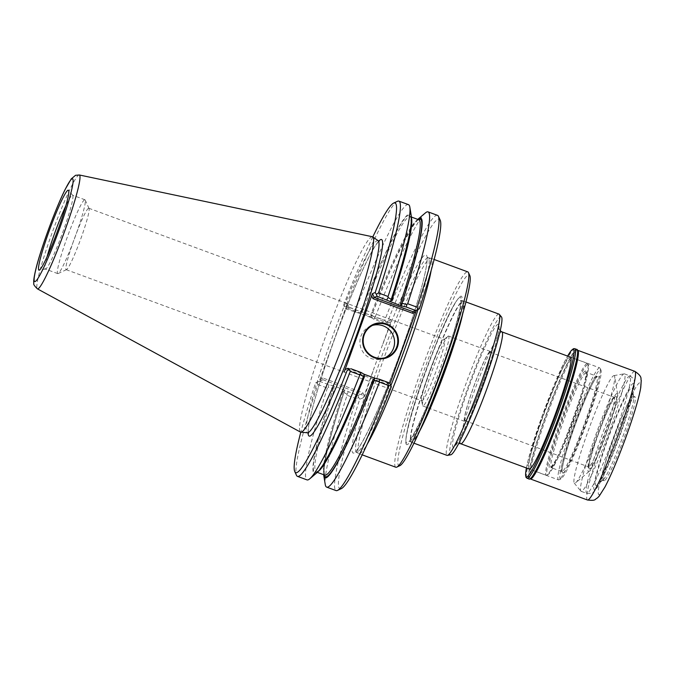 <?xml version="1.0" encoding="UTF-8"?>
<svg xmlns="http://www.w3.org/2000/svg" width="675" height="675" viewBox="0 0 675 675"><rect width="100%" height="100%" fill="white"/><g stroke="black" fill="none" stroke-linecap="round" stroke-linejoin="round"><path stroke-width="0.51" stroke-dasharray="3.38 2.53" d="M560.841 478.946A58.193 5.375 110.2 0 1 575.556 422.221A58.193 5.375 110.2 0 1 600.995 370.178A58.193 5.375 110.2 0 1 585.529 426.229A58.193 5.375 110.2 0 1 560.917 478.913A58.193 5.375 110.2 0 1 560.841 478.946M616.849 393.457A41.723 3.856 -69.8 0 0 597.426 436.016A41.723 3.856 -69.8 0 0 589.098 471.445A41.723 3.856 -69.8 0 0 606.378 433.915A41.723 3.856 -69.8 0 0 617.591 394.158A41.723 3.856 -69.8 0 0 616.849 393.457M613.693 375.671A57.375 5.299 110.2 0 1 613.87 375.621A57.375 5.299 110.2 0 1 614.706 376.633A57.375 5.299 110.2 0 1 599.299 431.308A57.375 5.299 110.2 0 1 575.539 482.903A57.375 5.299 110.2 0 1 574.957 483.275A57.375 5.299 110.2 0 1 574.239 483.131A57.375 5.299 110.2 0 1 589.072 428.406A57.375 5.299 110.2 0 1 613.693 375.671M395.786 467.227A104.093 9.619 110.2 0 1 421.301 370.246A104.093 9.619 110.2 0 1 466.931 271.949A104.093 9.619 110.2 0 1 467.792 271.89M399.811 465.699A101.706 9.391 110.2 0 1 399.684 465.758A101.706 9.391 110.2 0 1 425.393 366.618A101.706 9.391 110.2 0 1 469.868 275.662M407.295 444.606A79.152 7.315 110.2 0 1 405.835 440.615A79.152 7.315 110.2 0 1 427.157 367.85A79.152 7.315 110.2 0 1 458.165 298.654A79.152 7.315 110.2 0 1 445.939 358.813A79.152 7.315 110.2 0 1 407.295 444.606M431.131 270.616A104.093 9.619 -69.8 0 0 430.988 258.323A104.093 9.619 -69.8 0 0 430.751 258.272A104.093 9.619 -69.8 0 0 430.127 258.382A104.093 9.619 -69.8 0 0 384.936 355.455A104.093 9.619 -69.8 0 0 358.762 453.549A104.093 9.619 -69.8 0 0 358.982 453.659A104.093 9.619 -69.8 0 0 367.073 444.403M437.527 215.359A146.669 13.551 -69.8 0 0 384.691 320.338A1485.405 956.686 -155.3 0 1 385.914 322.076L391.433 319.781L390.884 321.697L363.344 397.786L361.564 393.972L362.821 392.715L323.038 378.051L322.945 379.73L319.157 381.502L347.237 303.497L349.026 307.319L348.106 308.433L346.697 305.404M391.433 319.781L387.847 321.19A143.691 13.272 -69.8 0 1 440.218 220.185M419.403 308.804L416.458 310.188M389.559 382.978L386.767 384.067L388.538 387.889L389.939 383.645M348.14 369.832L386.767 384.075L388.538 387.889L391.314 386.809M363.344 397.786L359.758 399.195A143.691 13.272 -69.8 0 0 341.255 488.666M322.945 379.73L361.564 393.972L357.86 395.423L334.066 385.94L328.944 384.767L319.233 381.189L322.945 379.73L315.571 382.911A143.691 13.272 -69.8 0 0 300.814 432.177M372.794 236.908A143.691 13.272 -69.8 0 0 343.651 304.906L347.237 303.497L349.026 307.319L345.406 308.728L344.25 306.712A403.279 49.604 65 0 1 343.651 304.906M349.017 307.319L387.652 321.553L387.88 323.097L348.106 308.433M385.914 322.076A403.279 3.071 155 0 1 387.847 321.19M348.157 369.832L386.775 384.075L387.686 382.953L350.063 369.082M359.758 399.195A403.532 49.638 65 0 1 358.678 397.44A543.653 493.678 8.6 0 1 356.476 398.739A146.669 13.551 -69.8 0 0 336.066 490.59M357.86 395.423L358.678 397.44M315.571 382.911A403.532 3.08 155 0 1 317.174 382.143L319.233 381.189M317.174 382.143A543.653 493.678 -171.4 0 0 317.858 384.505A146.669 13.551 -69.8 0 0 296.485 475.327M397.507 201.277A146.669 13.551 -69.8 0 0 346.064 306.104A1485.405 956.686 24.7 0 0 344.25 306.712M345.406 308.728L360.138 313.529L362.23 311.808L360.644 312.289L360.931 311.243L355.818 310.095A1559.579 1004.459 24.7 0 0 355.632 309.631L346.064 306.104M417.774 219.383A138.409 12.783 -69.8 0 0 371.655 315.2L371.368 316.238L370.718 314.938L371.107 317.571L360.138 313.529M371.107 317.571L374.001 319.267L384.033 322.971M374.001 319.267L374.895 317.132A1559.579 1004.459 -155.3 0 1 375.258 316.862L384.691 320.338M425.393 212.92A146.669 13.551 -69.8 0 0 375.258 316.862M356.476 398.739L347.051 395.263A146.669 13.551 -69.8 0 0 325.257 484.574M347.051 395.263A650.557 590.76 8.6 0 1 347.017 394.251L348.292 391.897M347.017 394.251L343.853 392.42A138.409 12.783 -69.8 0 0 323.654 474.702M345.035 389.99L343.102 391.643L344.343 391.306L343.853 392.42M343.102 391.643A136.055 12.572 -69.8 0 0 324.743 475.107C324.776 473.2 324.802 479.706 324.093 469.834C325.046 456.14 331.805 429.933 344.377 391.205L344.343 391.306A137.253 12.682 -69.8 0 0 324.287 474.938M328.944 384.767L328.177 387.307L333.129 388.471L333.619 387.357L334.614 388.513L334.066 385.94M317.858 384.505L327.417 388.032A650.557 590.76 -171.4 0 0 328.177 387.307M327.417 388.032A146.669 13.551 -69.8 0 0 307.007 479.883M408.468 204.643A146.669 13.551 -69.8 0 0 355.632 309.631M355.818 310.095L355.582 312.483M372.44 236.748A104.093 9.619 -69.8 0 0 371.706 236.841A104.093 9.619 -69.8 0 0 326.312 334.479A104.093 9.619 -69.8 0 0 300.442 432.068M371.655 315.2L374.895 317.132M418.407 219.62A137.253 12.682 -69.8 0 0 371.368 316.238L371.334 316.322C392.901 259.445 416.357 216.439 418.863 219.788M385.189 357.699A17.432 17.305 -111.4 0 1 361.117 348.511A17.432 17.305 -111.4 0 1 372.507 325.409M333.129 388.471A138.409 12.783 -69.8 0 0 316.87 472.795M411.37 216.439A138.409 12.783 -69.8 0 0 360.931 311.243M47.081 256.753A39.344 3.637 -69.8 0 0 45.352 269.038A39.344 3.637 -69.8 0 0 45.487 269.055A39.344 3.637 -69.8 0 0 62.362 233.381A39.344 3.637 -69.8 0 0 72.681 195.286A39.344 3.637 -69.8 0 0 72.562 195.21A39.344 3.637 -69.8 0 0 72.242 195.235A39.344 3.637 -69.8 0 0 65.905 205.681M84.611 199.792A39.344 3.637 -69.8 0 0 67.365 236.942A39.344 3.637 -69.8 0 0 57.721 273.603A39.344 3.637 -69.8 0 0 58.101 273.561A39.344 3.637 -69.8 0 0 74.739 237.946A39.344 3.637 -69.8 0 0 85.193 200.045A39.344 3.637 -69.8 0 0 84.94 199.775A39.344 3.637 -69.8 0 0 84.611 199.792M88.56 208.271A32.729 3.021 -69.8 0 0 74.208 239.178A32.729 3.021 -69.8 0 0 66.192 269.671A32.729 3.021 -69.8 0 0 66.504 269.637A32.729 3.021 -69.8 0 0 80.35 240.013A32.729 3.021 -69.8 0 0 89.041 208.482A32.729 3.021 -69.8 0 0 88.83 208.254A32.729 3.021 -69.8 0 0 88.56 208.271M419.268 431.781A75.254 6.953 110.2 0 1 411.944 442.184A75.254 6.953 110.2 0 1 411.328 442.226A75.254 6.953 110.2 0 1 410.923 441.872A75.254 6.953 110.2 0 1 430.692 369.588A75.254 6.953 110.2 0 1 462.763 301.042A75.254 6.953 110.2 0 1 462.856 301.008A75.254 6.953 110.2 0 1 463.388 300.999A75.254 6.953 110.2 0 1 462.653 314.103M613.913 397.288A37.1 3.426 -69.8 0 0 597.873 431.705A37.1 3.426 -69.8 0 0 588.448 466.822A37.1 3.426 -69.8 0 0 588.549 466.889A37.1 3.426 -69.8 0 0 604.606 433.266A37.1 3.426 -69.8 0 0 614.216 397.263A37.1 3.426 -69.8 0 0 614.098 397.246A37.1 3.426 -69.8 0 0 613.913 397.288M615.862 396.2A38.796 3.586 -69.8 0 0 613.651 398.832A38.796 3.586 -69.8 0 0 599.4 431.342A38.796 3.586 -69.8 0 0 589.14 465.328A38.796 3.586 -69.8 0 0 603.83 439.914A38.796 3.586 -69.8 0 0 615.862 396.2M489.763 352.223A36.433 3.367 -69.8 0 0 473.791 386.623A36.433 3.367 -69.8 0 0 464.856 420.584A36.433 3.367 -69.8 0 0 480.617 387.56A36.433 3.367 -69.8 0 0 490.058 352.207A36.433 3.367 -69.8 0 0 489.763 352.223M490.042 351.456A37.252 3.442 -69.8 0 0 473.707 386.64A37.252 3.442 -69.8 0 0 464.577 421.352A37.252 3.442 -69.8 0 0 480.684 387.585A37.252 3.442 -69.8 0 0 490.345 351.439A37.252 3.442 -69.8 0 0 490.042 351.456M448.267 336.066A37.252 3.442 -69.8 0 0 447.888 336.302A37.252 3.442 -69.8 0 0 432.464 369.807A37.252 3.442 -69.8 0 0 422.457 405.312A37.252 3.442 -69.8 0 0 422.803 405.953A37.252 3.442 -69.8 0 0 423.115 405.937A37.252 3.442 -69.8 0 0 439.442 370.752A37.252 3.442 -69.8 0 0 448.58 336.04A37.252 3.442 -69.8 0 0 448.267 336.066M422.204 400.79A32.729 3.021 110.2 0 1 421.926 400.807A32.729 3.021 110.2 0 1 421.622 400.241A32.729 3.021 110.2 0 1 430.414 369.056A32.729 3.021 110.2 0 1 443.964 339.618A32.729 3.021 110.2 0 1 444.302 339.407A32.729 3.021 110.2 0 1 444.572 339.39A32.729 3.021 110.2 0 1 436.548 369.883A32.729 3.021 110.2 0 1 422.204 400.79M586.972 363.445A59.611 5.51 -69.8 0 0 560.841 419.732A59.611 5.51 -69.8 0 0 546.227 475.276A59.611 5.51 -69.8 0 0 546.792 475.208A59.611 5.51 -69.8 0 0 572.012 421.251A59.611 5.51 -69.8 0 0 587.849 363.833A59.611 5.51 -69.8 0 0 587.461 363.412A59.611 5.51 -69.8 0 0 586.972 363.445M587.503 364.593A58.717 5.425 -69.8 0 0 560.832 422.592A58.717 5.425 -69.8 0 0 547.931 474.677A58.717 5.425 -69.8 0 0 572.771 421.529A58.717 5.425 -69.8 0 0 588.372 364.973A58.717 5.425 -69.8 0 0 587.503 364.593M501.525 317.005A73.533 6.792 -69.8 0 0 500.614 316.82A73.533 6.792 -69.8 0 0 467.708 388.108A73.533 6.792 -69.8 0 0 450.731 454.807M499.036 314.137A75.254 6.953 -69.8 0 0 498.412 314.179A75.254 6.953 -69.8 0 0 465.421 385.248A75.254 6.953 -69.8 0 0 446.977 455.363M558.942 479.832A59.687 5.51 110.2 0 1 558.453 479.858A59.687 5.51 110.2 0 1 573.927 421.951A59.687 5.51 110.2 0 1 599.737 367.858A59.687 5.51 110.2 0 1 600.126 368.28A59.687 5.51 110.2 0 1 584.272 425.765A59.687 5.51 110.2 0 1 559.018 479.798A59.687 5.51 110.2 0 1 558.942 479.832M581.631 491.282A62.589 5.78 110.2 0 1 581.116 491.316A62.589 5.78 110.2 0 1 580.854 491.122A62.589 5.78 110.2 0 1 597.341 430.582A62.589 5.78 110.2 0 1 624.088 373.832A62.589 5.78 110.2 0 1 624.409 373.857A62.589 5.78 110.2 0 1 609.069 432.177A62.589 5.78 110.2 0 1 581.631 491.282M528.981 468.914A59.687 5.51 110.2 0 1 544.683 411.176A59.687 5.51 110.2 0 1 570.215 357.058M602.75 480.068A44.71 4.126 110.2 0 1 602.378 480.094A44.71 4.126 110.2 0 1 613.963 436.717A44.71 4.126 110.2 0 1 633.302 396.191A44.71 4.126 110.2 0 1 633.724 396.968A44.71 4.126 110.2 0 1 621.717 439.568A44.71 4.126 110.2 0 1 603.205 479.773A44.71 4.126 110.2 0 1 602.75 480.068M604.378 480.667A44.71 4.126 110.2 0 1 604.007 480.693A44.71 4.126 110.2 0 1 615.6 437.316A44.71 4.126 110.2 0 1 634.939 396.799A44.71 4.126 110.2 0 1 623.978 438.455A44.71 4.126 110.2 0 1 604.378 480.667M596.346 485.46A52.009 4.801 110.2 0 1 610.116 433.097A52.009 4.801 110.2 0 1 632.382 388.792A52.009 4.801 110.2 0 1 618.41 438.353A52.009 4.801 110.2 0 1 596.869 485.123A52.009 4.801 110.2 0 1 596.346 485.46M576.931 349.372A69.145 6.387 -69.8 0 0 576.357 349.405A69.145 6.387 -69.8 0 0 546.05 414.703A69.145 6.387 -69.8 0 0 529.099 479.123M562.984 473.006A51.857 4.792 110.2 0 1 584.086 402.081A51.857 4.792 110.2 0 1 594.397 398.039A51.857 4.792 110.2 0 1 562.984 473.006M453.651 447.263A65.568 6.058 110.2 0 1 480.347 357.59A65.568 6.058 110.2 0 1 493.374 352.477A65.568 6.058 110.2 0 1 453.651 447.263M460.738 443.762A59.611 5.51 110.2 0 1 475.352 388.226A59.611 5.51 110.2 0 1 501.483 331.931A59.611 5.51 110.2 0 1 501.972 331.898M417.994 309.471A103.351 9.543 -69.8 0 0 427.891 258.01A103.351 9.543 -69.8 0 0 427.275 258.12A103.351 9.543 -69.8 0 0 382.404 354.502A103.351 9.543 -69.8 0 0 356.425 451.887A103.351 9.543 -69.8 0 0 390.901 385.543M373.022 371.317A105.654 9.762 -69.8 0 0 355.067 452.309A105.654 9.762 -69.8 0 0 403.203 345.035A105.654 9.762 -69.8 0 0 425.25 254.931A105.654 9.762 -69.8 0 0 382.092 346.123M323.038 378.051L320.034 379.46M387.88 323.097L390.884 321.697M364.23 395.744L362.821 392.715M378.624 241.27A104.667 9.669 -69.8 0 0 336.319 334.37A104.667 9.669 -69.8 0 0 308.07 432.65M387.686 382.953L389.095 385.982M378.202 240.739A102.364 9.458 -69.8 0 0 377.139 240.688A102.364 9.458 -69.8 0 0 331.83 338.538A102.364 9.458 -69.8 0 0 307.412 432.776M318.313 471.361A136.055 12.572 110.2 0 1 316.246 471.977A136.055 12.572 110.2 0 1 334.614 388.513M362.23 311.808A136.055 12.572 110.2 0 1 410.366 216.658A136.055 12.572 110.2 0 1 411.539 218.464M418.854 219.788A136.055 12.572 -69.8 0 0 370.718 314.938M363.741 375.528A137.253 12.682 110.2 0 1 315.858 472.61A137.253 12.682 110.2 0 1 333.619 387.357M79.329 174.977A60.674 5.603 -69.8 0 0 78.899 175.028A60.674 5.603 -69.8 0 0 52.439 231.938A60.674 5.603 -69.8 0 0 37.361 288.824M360.644 312.289A137.253 12.682 110.2 0 1 408.527 215.198A137.253 12.682 110.2 0 1 390.766 300.459M460.696 320.726A75.001 6.927 -69.8 0 0 462.459 301.134A75.001 6.927 -69.8 0 0 462.367 301.16A75.001 6.927 -69.8 0 0 430.405 369.478A75.001 6.927 -69.8 0 0 410.712 441.526A75.001 6.927 -69.8 0 0 411.725 441.83A75.001 6.927 -69.8 0 0 422.086 425.469M459.768 297.43A77.617 7.172 -69.8 0 0 457.245 299.886A77.617 7.172 -69.8 0 0 426.836 367.732A77.617 7.172 -69.8 0 0 405.928 439.087A77.617 7.172 -69.8 0 0 407.363 442.994A77.617 7.172 -69.8 0 0 442.471 366.719A77.617 7.172 -69.8 0 0 459.768 297.43M562.267 471.479A50.667 4.683 110.2 0 1 561.853 471.504A50.667 4.683 110.2 0 1 574.265 424.297A50.667 4.683 110.2 0 1 596.481 376.448A50.667 4.683 110.2 0 1 596.903 376.422A50.667 4.683 110.2 0 1 584.483 423.63A50.667 4.683 110.2 0 1 562.267 471.479M585.191 371.022A51.857 4.792 -69.8 0 0 553.77 445.989A51.857 4.792 -69.8 0 0 564.081 441.948A51.857 4.792 -69.8 0 0 585.191 371.022M585.9 372.549A50.667 4.683 -69.8 0 0 563.684 420.398A50.667 4.683 -69.8 0 0 551.273 467.606A50.667 4.683 -69.8 0 0 573.185 421.681A50.667 4.683 -69.8 0 0 586.313 372.524A50.667 4.683 -69.8 0 0 585.9 372.549M594.785 489.797A56.633 5.231 110.2 0 1 617.836 412.349A56.633 5.231 110.2 0 1 629.092 407.928A56.633 5.231 110.2 0 1 594.785 489.797M587.199 493.332A62.589 5.78 110.2 0 1 586.685 493.366A62.589 5.78 110.2 0 1 602.91 432.641A62.589 5.78 110.2 0 1 629.977 375.907A62.589 5.78 110.2 0 1 614.638 434.227A62.589 5.78 110.2 0 1 587.199 493.332M634.829 371.343A68.555 6.328 -69.8 0 0 634.264 371.385A68.555 6.328 -69.8 0 0 604.209 436.118A68.555 6.328 -69.8 0 0 587.41 499.981M639.596 382.843A59.611 5.51 -69.8 0 0 603.484 469.015A59.611 5.51 -69.8 0 0 615.33 464.366A59.611 5.51 -69.8 0 0 639.596 382.843M577.176 350.342A68.555 6.328 -69.8 0 0 547.13 415.074A68.555 6.328 -69.8 0 0 530.322 478.938L530.077 478.904A68.901 6.362 -69.8 0 1 545.214 417.783A68.901 6.362 -69.8 0 1 576.509 349.718A68.901 6.362 -69.8 0 1 577.53 350.165L577.741 350.3A68.555 6.328 -69.8 0 0 577.176 350.342M574.889 348.612A69.145 6.387 -69.8 0 0 574.315 348.654A69.145 6.387 -69.8 0 0 543.999 413.944A69.145 6.387 -69.8 0 0 527.057 478.373M526.39 467.961L528.247 459.768L542.396 415.192L563.49 364.002L567.624 356.105A67.956 6.278 -69.8 0 0 543.966 410.915A67.956 6.278 -69.8 0 0 526.416 467.969M617.591 394.158L614.706 376.633M589.098 471.445L575.539 482.903M500.226 330.843L498.766 328.371L498.732 329.653C498.369 333.889 496.479 341.828 493.037 353.455C488.371 368.904 482.608 385.358 475.74 402.815C469.15 419.377 463.632 431.629 459.186 439.552L456.005 444.369L458.722 443.433M434.168 259.495L430.988 258.323M362.163 454.832L358.982 453.659M430.751 258.272L426.87 257.42L427.089 259.63C427.073 263.267 425.993 269.544 423.858 278.471C418.947 298.477 410.965 323.679 399.929 354.088C389.964 381.265 380.438 404.57 371.36 424.01C365.065 437.341 360.264 446.006 356.965 450.023L355.261 451.676L358.762 453.549M349.026 307.311L387.652 321.553M308.441 433.375L308.222 431.047C308.323 425.9 310.281 416.281 314.094 402.19C319.756 381.696 327.569 358.012 337.525 331.121C348.764 301.109 358.957 276.978 368.111 258.744C372.17 250.796 375.359 245.422 377.671 242.612L379.375 240.958M317.334 472.373L316.246 471.977L317.048 471.631C323.435 468.146 343.71 427.123 363.766 375.435M411.455 217.055L410.366 216.658C410.324 218.565 410.307 212.06 411.016 221.923C410.062 235.617 403.296 261.832 390.724 300.561M374.102 324.683L370.853 325.957M386.843 357.142L383.594 358.417M45.487 269.055L39.217 270.152M72.681 195.286L68.622 190.384M84.94 199.775L72.562 195.21M57.721 273.603L45.352 269.038M89.041 208.482L85.193 200.045M66.504 269.637L58.101 273.561M462.856 301.008L460.612 300.358L460.721 301.193C460.856 304.855 459.177 312.972 455.684 325.544C451.583 339.989 446.15 356.341 439.391 374.6C432.025 394.335 425.157 410.839 418.787 424.102C414.517 432.835 411.387 438.252 409.404 440.362L408.797 440.91L410.923 441.872M458.165 298.654L457.245 299.886C452.866 305.927 446.85 318.018 439.197 336.15L423.343 377.241C412.872 407.05 407.067 427.672 405.928 439.087L405.835 440.615M588.448 466.822L588.971 467.623L589.14 465.328M614.098 397.246L615.009 396.984L613.651 398.832M464.856 420.584L588.549 466.889M490.058 352.207L614.216 397.263M490.345 351.439L448.58 336.04M464.577 421.352L422.803 405.953M421.622 400.241L422.457 405.312M443.964 339.618L447.888 336.302M588.372 364.973L587.849 363.833M547.931 474.677L546.792 475.208M561.853 471.504L563.195 463.447C564.764 456.502 567.439 447.407 571.244 436.16C576.02 422.137 581.015 409.109 586.237 397.077C590.001 388.471 593.038 382.396 595.342 378.844L597.324 376.439L585.984 372.262L585.934 375.376C584.921 384.421 576.214 411.851 567.067 434.624C562.655 445.643 558.79 454.3 555.474 460.595L550.842 467.589L561.853 471.504M587.461 363.412L570.738 357.244M546.227 475.276L529.495 469.108M465.978 301.953L463.388 300.999M413.918 443.18L411.328 442.226M66.192 269.671L421.926 400.807M88.83 208.254L444.572 339.39M600.995 370.178L600.126 368.28M560.917 478.913L559.018 479.798M624.409 373.857L629.977 375.907C633.201 378.211 634.601 379.856 634.196 380.843C634.821 380.902 634.584 384.379 633.479 391.264C631.884 398.942 628.931 409.193 624.645 422.018C619.456 437.392 613.946 451.879 608.116 465.488C604.015 474.989 600.522 482.11 597.628 486.852C594.953 490.961 592.869 493.104 591.393 493.29L586.685 493.366L581.116 491.316M574.239 483.131L580.854 491.122M613.87 375.621L624.088 373.832M529.217 469.083L558.453 479.858M570.502 357.083L599.737 367.858M602.378 480.094L604.007 480.693M633.302 396.191L634.939 396.799M633.724 396.968L632.382 388.792M603.205 479.773L596.869 485.123"/><path stroke-width="1.01" d="M434.168 259.495L467.792 271.89A104.093 9.619 110.2 0 1 468.475 272.624A104.093 9.619 110.2 0 1 440.817 372.887A104.093 9.619 110.2 0 1 396.782 467.117A104.093 9.619 110.2 0 1 396.647 467.176A104.093 9.619 110.2 0 1 395.786 467.227L362.163 454.832M468.475 272.624L469.868 275.662A101.706 9.391 110.2 0 1 442.834 373.629A101.706 9.391 110.2 0 1 399.811 465.699L396.782 467.117M367.073 444.403A104.093 9.619 -69.8 0 0 404.004 359.319A104.093 9.619 -69.8 0 0 431.131 270.616M389.939 383.645L415.758 311.926L412.746 313.335L412.847 311.656L417.791 309.572A403.532 3.08 155 0 0 419.403 308.804A143.691 13.272 -69.8 0 0 440.218 220.185L438.48 216.388A146.669 13.551 -69.8 0 0 437.527 215.359L428.093 211.882A146.669 13.551 -69.8 0 0 425.393 212.92L418.238 218.962A138.409 12.783 -69.8 0 0 417.774 219.383M415.758 311.926L416.458 310.188M323.654 474.702A138.409 12.783 -69.8 0 0 323.738 475.327L325.257 484.574A146.669 13.551 -69.8 0 0 326.641 487.114L336.066 490.59A146.669 13.551 -69.8 0 0 337.466 490.43L341.255 488.666A143.691 13.272 -69.8 0 0 391.314 386.809A403.279 49.604 65 0 0 390.715 384.995L389.559 382.978L379.527 379.282L379.291 381.67A1559.579 1004.459 24.7 0 0 379.477 382.134L388.901 385.611A1485.405 956.686 24.7 0 0 390.715 384.995M37.361 288.824A60.674 5.603 -69.8 0 0 63.678 233.862A60.674 5.603 -69.8 0 0 79.329 174.977L75.532 175.306L71.288 178.85L65.272 189.203C56.126 207.233 41.344 247.016 36.079 268.186C33.117 280.387 33.691 282.445 33.843 283.441C33.227 284.116 34.4 285.913 37.361 288.824L300.442 432.068A104.093 9.619 -69.8 0 0 300.797 432.177A143.691 13.272 -69.8 0 0 294.747 471.521A143.691 13.272 -69.8 0 0 347.127 370.516L349.051 369.638A403.279 3.071 155 0 1 347.127 370.516M412.746 313.335L372.971 298.671L374.228 297.422L372.448 293.6L344.36 371.604M372.448 293.6L375.207 292.511A143.691 13.272 -69.8 0 0 393.719 203.048A143.691 13.272 -69.8 0 0 372.794 236.908M417.791 309.572A543.653 493.678 -171.4 0 0 417.108 307.209A146.669 13.551 -69.8 0 0 438.48 216.388M412.847 311.656L374.228 297.422L377.106 296.283L376.287 294.266A543.653 493.678 8.6 0 1 378.489 292.967A146.669 13.551 -69.8 0 0 398.9 201.116A146.669 13.551 -69.8 0 0 397.507 201.277L393.719 203.048M386.623 323.983A18.031 17.896 -111.4 0 1 392.082 354.721A18.031 17.896 -111.4 0 1 362.905 343.963A18.031 17.896 -111.4 0 1 386.623 323.983M337.466 490.43A146.669 13.551 -69.8 0 0 388.901 385.611M294.747 471.521L296.485 475.327A146.669 13.551 -69.8 0 0 297.447 476.356A146.669 13.551 -69.8 0 0 350.283 371.368A1485.405 956.686 -155.3 0 1 349.051 369.638M348.157 369.832L347.912 368.288L344.9 369.689M375.207 292.511A403.532 49.638 65 0 1 376.287 294.266M417.108 307.209L407.683 303.733A146.669 13.551 -69.8 0 0 428.093 211.882M407.683 303.733A650.557 590.76 -171.4 0 0 406.924 304.459L406.164 306.998L401.034 305.817L377.106 296.283M415.733 310.525L406.164 306.998M386.353 324.565A17.432 17.305 -111.4 0 1 386.843 357.142A17.432 17.305 -111.4 0 1 364.365 347.237A17.432 17.305 -111.4 0 1 386.353 324.565M323.738 475.327A138.409 12.783 -69.8 0 0 374.169 380.514L374.465 379.477L372.878 379.957L374.962 378.236L364.002 374.195L364.382 376.827L363.741 375.528L363.454 376.566L360.214 374.633A1559.579 1004.459 -155.3 0 1 359.843 374.895L350.283 371.368M374.962 378.236L379.527 379.282M350.933 368.744L361.108 372.49L364.002 374.195M326.641 487.114A146.669 13.551 -69.8 0 0 379.477 382.134M297.447 476.356L307.007 479.883A146.669 13.551 -69.8 0 0 309.715 478.845A146.669 13.551 -69.8 0 0 359.843 374.895M360.214 374.633L361.108 372.49M386.817 299.86L388.091 297.515L391.255 299.337L390.732 300.561M378.489 292.967L388.058 296.494A650.557 590.76 8.6 0 1 388.091 297.515M388.058 296.494A146.669 13.551 -69.8 0 0 409.852 207.191A146.669 13.551 -69.8 0 0 408.468 204.643L398.9 201.116M379.375 240.958L378.202 240.739A102.364 9.458 -69.8 0 1 351.456 339.947A102.364 9.458 -69.8 0 1 307.412 432.776L300.797 432.177A104.093 9.619 -69.8 0 0 345.583 337.778A104.093 9.619 -69.8 0 0 372.777 236.9A104.093 9.619 -69.8 0 0 372.44 236.748L79.329 174.977M390.766 300.459L392.006 300.113L390.074 301.776M401.034 305.817L400.494 303.244L401.49 304.408L401.971 303.286A138.409 12.783 -69.8 0 0 418.238 218.962M406.924 304.459L401.971 303.286M372.507 325.409A17.432 17.305 -111.4 0 1 385.189 357.699M374.169 380.514L379.291 381.67M309.715 478.845L316.87 472.795A138.409 12.783 -69.8 0 0 363.454 376.566M391.255 299.337A138.409 12.783 -69.8 0 0 411.37 216.439L409.852 207.191M68.04 190.198A42.618 3.94 -69.8 0 0 48.828 231.896A42.618 3.94 -69.8 0 0 39.217 270.152A42.618 3.94 -69.8 0 0 57.341 231.533A42.618 3.94 -69.8 0 0 68.622 190.384A42.618 3.94 -69.8 0 0 68.04 190.198M65.905 205.681A39.344 3.637 -69.8 0 0 47.081 256.753M462.653 314.103A75.254 6.953 110.2 0 1 419.268 431.781M413.918 443.18L446.977 455.363A75.254 6.953 -69.8 0 0 447.365 455.389L450.731 454.807A73.533 6.792 -69.8 0 0 482.161 388.125A73.533 6.792 -69.8 0 0 501.525 317.005L499.348 314.373A75.254 6.953 -69.8 0 0 499.036 314.137L465.978 301.953M447.365 455.389A75.254 6.953 -69.8 0 0 479.528 387.155A75.254 6.953 -69.8 0 0 499.348 314.373M570.215 357.058A59.687 5.51 110.2 0 1 570.502 357.083A59.687 5.51 110.2 0 1 555.871 412.695A59.687 5.51 110.2 0 1 529.706 469.049A59.687 5.51 110.2 0 1 529.217 469.083A59.687 5.51 110.2 0 1 528.981 468.914M526.39 467.961L525.563 474.154L526.028 477.453L529.099 479.123A69.145 6.387 -69.8 0 0 529.757 479.048A69.145 6.387 -69.8 0 0 559.01 416.458A69.145 6.387 -69.8 0 0 577.387 349.852A69.145 6.387 -69.8 0 0 576.931 349.372L573.48 348.663L570.974 350.907L567.624 356.105A67.956 6.278 -69.8 0 1 572.797 349.355A67.956 6.278 -69.8 0 1 550.733 428.456A67.956 6.278 -69.8 0 1 526.416 467.969M570.738 357.244L501.972 331.898A59.611 5.51 110.2 0 1 487.367 387.442A59.611 5.51 110.2 0 1 461.236 443.728A59.611 5.51 110.2 0 1 460.738 443.762L458.722 443.433M390.901 385.543A103.351 9.543 -69.8 0 0 417.994 309.471M308.07 432.65A104.667 9.669 -69.8 0 0 351.818 348.157A104.667 9.669 -69.8 0 0 380.725 239.558A104.667 9.669 -69.8 0 0 378.624 241.27M350.063 369.082L347.912 368.288M372.971 298.671L371.562 295.642M317.334 472.373L324.743 475.107A136.055 12.572 -69.8 0 0 372.878 379.957M364.382 376.827A136.055 12.572 110.2 0 1 318.313 471.361M411.539 218.464A136.055 12.572 110.2 0 1 392.006 300.113M400.494 303.244A136.055 12.572 -69.8 0 0 418.854 219.788L411.455 217.055M324.287 474.938A137.253 12.682 -69.8 0 0 374.465 379.477M401.49 304.408A137.253 12.682 -69.8 0 0 418.407 219.62M72.141 178.799A54.776 5.062 -69.8 0 0 38.964 257.985A54.776 5.062 -69.8 0 0 49.849 253.716A54.776 5.062 -69.8 0 0 72.141 178.799M422.086 425.469A75.001 6.927 -69.8 0 0 460.696 320.726M587.41 499.981A68.555 6.328 -69.8 0 0 617.06 437.856A68.555 6.328 -69.8 0 0 634.829 371.343L577.741 350.3A68.555 6.328 -69.8 0 1 559.98 416.812A68.555 6.328 -69.8 0 1 530.322 478.938L587.41 499.981C596.278 501.12 594.667 499.154 597.265 498.091L599.105 496.268L604.918 487.088C608.96 479.402 613.558 469.108 618.705 456.216C624.831 440.809 630.112 425.933 634.567 411.598C637.698 401.448 639.765 393.415 640.769 387.484L641.25 380.346C640.288 378.953 643.199 376.928 634.829 371.343M529.757 479.048L530.077 478.904A68.901 6.362 -69.8 0 0 559.221 416.534A68.901 6.362 -69.8 0 0 577.53 350.165L577.387 349.852M527.057 478.373A69.145 6.387 -69.8 0 0 556.968 415.699A69.145 6.387 -69.8 0 0 574.889 348.612M501.972 331.898L500.226 330.843M307.412 432.776L308.441 433.375M378.202 240.739L372.777 236.9M529.495 469.108L460.738 443.762"/></g></svg>

